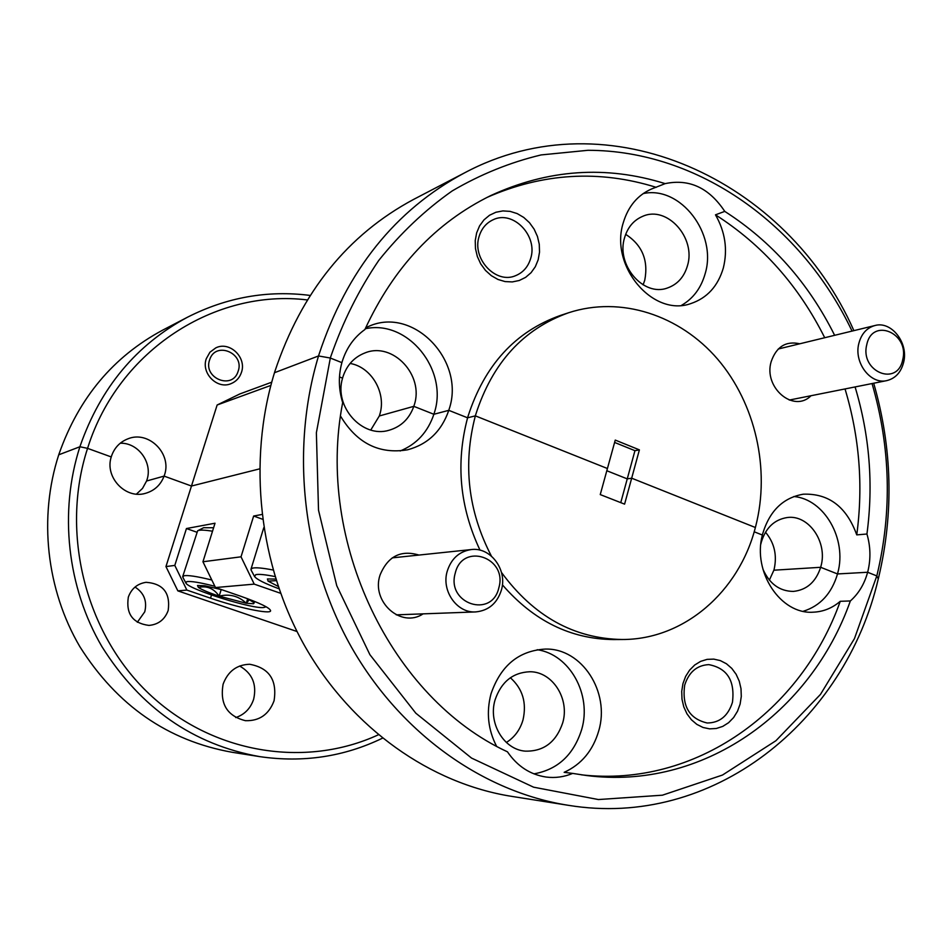<?xml version="1.0" encoding="UTF-8"?>
<svg xmlns="http://www.w3.org/2000/svg" width="952" height="952" viewBox="0 0 952 952"><rect width="100%" height="100%" fill="white"/><g stroke="black" fill="none" stroke-linecap="round" stroke-linejoin="round"><path stroke-width="1.43" d="M665.151 183.629C689.236 178.571 709.097 187.818 724.758 211.38L715.487 214.831C725.21 231.871 727.828 249.555 723.353 267.893C717.986 286.159 707.157 298.047 690.866 303.569C652.929 317.433 609.268 265.917 623.322 222.578C628.225 206.358 637.602 195.172 651.442 189.031L665.151 183.629C606.186 165.22 548.043 169.206 490.72 195.588C435.552 222.697 393.616 267.345 364.902 329.523C354.084 337.27 346.54 347.873 342.28 361.32L341.887 362.641C338.281 375.826 338.543 389.154 342.672 402.625C315.493 541.855 391.593 698.375 507.452 751.818C517.329 766.253 530.24 774.666 546.186 777.058C555.29 778.201 564.12 776.975 572.688 773.405L564.155 772.334C581.446 764.444 592.977 750.592 598.76 730.779C610.327 692.056 581.862 647.991 545.306 649.074C518.769 650.668 500.669 665.626 490.982 693.937C486.186 712.286 488.031 729.696 496.516 746.154M533.905 773.857C557.789 769.621 573.723 754.793 581.72 729.387C591.989 694.579 569.748 654.369 537.202 649.716M740.109 704.099L741.287 696.459L741.001 688.689L739.252 681.18L736.134 674.302L731.791 668.399L726.436 663.758L720.343 660.605L713.786 659.117L707.11 659.367L700.648 661.366L694.722 664.996L689.629 670.101L685.63 676.408L682.953 683.619L681.715 691.366L682.001 699.244L683.774 706.86L686.963 713.81L691.39 719.748L696.84 724.377L703.016 727.471L709.621 728.863L716.309 728.494L722.746 726.4L728.601 722.699L733.611 717.558L737.502 711.251L740.109 704.099M732.445 702.314C735.111 680.739 727.233 668.173 708.788 664.627C696.9 665.258 688.855 672.112 684.667 685.202C681.87 706.241 689.391 718.831 707.205 722.996C719.7 722.83 728.113 715.94 732.445 702.314M418.928 555.064C400.721 549.673 387.762 556.349 380.038 575.067C370.923 601.7 401.197 628.653 423.116 613.861M135.029 587.051C144.073 592.906 147.31 601.164 144.752 611.827L137.326 622.275M128.341 597.071C131.483 588.574 137.386 583.659 146.061 582.315C163.173 583.588 170.551 592.977 168.183 610.47C164.803 619.573 158.389 624.548 148.952 625.416C132.685 623.262 125.819 613.814 128.341 597.071M235.739 717.582C244.605 714.547 250.578 708.419 253.66 699.196C256.957 684.309 252.28 673.254 239.63 666.019M223.113 684.179C227.897 671.374 236.727 664.734 249.614 664.258C269.166 667.852 277.318 680.014 274.069 700.767C268.928 714.464 259.384 721.104 245.461 720.688C227.159 716.071 219.71 703.897 223.113 684.179M495.088 699.863C501.276 681.811 512.89 672.445 529.931 671.743C552.553 671.588 569.939 698.947 562.692 722.901C556.123 742.167 543.628 751.58 525.207 751.14C503.727 749.557 487.983 722.925 495.088 699.863M506.369 742.465C514.568 737.324 520.125 729.779 523.017 719.855C526.861 702.754 522.648 688.724 510.367 677.753M572.688 773.405L586.075 775.452C702.445 790.743 810.902 712.905 850.362 600.95L840.247 601.307C801.358 711.073 695.626 787.887 581.386 774.821M769.371 580.101L773.881 570.2L820.672 567.297C815.852 581.981 806.737 590.014 793.325 591.418C779.605 591.251 769.466 583.826 762.909 569.153M760.874 543.949L761.219 542.462C765.634 527.884 774.309 519.578 787.244 517.531C808.7 514.413 827.8 542.164 820.981 566.119L820.672 567.297L773.881 570.2L774.178 569.07C777.225 555.052 774.333 542.771 765.491 532.192M370.768 430.018L379.312 415.976L413.822 406.337C409.348 418.749 401.089 426.722 389.047 430.256C362.426 438.563 333.688 406.683 342.565 378.146L339.483 376.921L342.565 378.146L342.934 376.861C346.814 365.128 354.156 357.143 364.985 352.918C392.807 341.399 424.437 375.326 414.215 405.076L413.822 406.337L379.312 415.976L379.693 414.774C386.726 393.343 371.685 367.079 350.11 363.45M400.185 450.974C416.667 444.227 427.9 431.982 433.874 414.275L413.822 406.337L433.874 414.275L448.785 410.336L467.587 417.809L448.785 410.336L433.874 414.275L434.267 413.013C448.713 370.007 407.742 319.182 365.235 328.773M501.466 572.438C533.774 616.349 574.056 638.709 622.322 639.506C684.191 639.613 738.978 591.644 755.376 527.503L631.676 478.19L624.595 504.143L600.248 494.588L607.424 468.515L475.357 415.857L467.587 417.809C455.615 463.065 459.757 507.178 480.022 550.173M620.763 502.632L627.249 478.88L606.817 470.74L627.249 478.88L631.676 478.19L627.249 478.88L634.948 450.677L639.399 449.868L615.254 440.086L607.424 468.515L475.357 415.857C462.708 464.35 468.051 511.093 491.399 556.087M873.698 383.228C892.31 448.083 893.94 512.89 878.589 577.65L878.291 578.84L876.804 575.924L878.291 578.84C845.138 721.866 712.631 829.061 568.261 805.297C483.366 791.957 400.923 733.861 351.538 647.301C302.51 560.585 290.098 449.951 318.539 355.953L330.332 358.035L316.373 432.767L318.515 510.201L336.746 585.682L369.9 654.678L415.81 713.191L471.526 758.066L533.584 787.185L598.38 799.549L662.413 795.194L722.508 775.035L775.916 740.727L820.457 694.424L854.468 638.59L876.804 575.924L867.629 572.259L867.938 571.069C870.878 558.729 870.544 546.377 866.939 534.012L856.752 534.881C846.578 506.833 828.764 493.279 803.309 494.195C783.139 497.682 769.585 510.891 762.671 533.81L762.362 535.036L754.174 531.775L762.362 535.036C752.413 572.045 780.628 614.492 813.056 612.196C823.147 611.803 832.215 608.173 840.247 601.307M136.445 494.112L142.538 488.388L146.572 481.01L164.101 476.107L191.471 486.032L259.575 468.884L191.471 486.032L165.957 566.571L174.799 565.417L186.854 590.085L210.523 598.177C237.833 607.626 270.297 614.552 270.618 610.851C270.261 608.03 260.086 603.092 240.094 596.023L215.485 587.551L202.943 561.763L241.023 556.813L254.232 584.123L280.542 593.274M803.191 611.291C820.255 605.948 831.691 593.501 837.51 573.949L820.672 567.297L837.51 573.949L867.629 572.259L876.804 575.924L877.101 574.722C892.214 511.045 890.525 447.321 872.056 383.549M270.844 385.417L217.139 405.005L191.471 486.032L164.101 476.107C160.674 484.973 154.462 490.72 145.466 493.338C125.581 499.455 104.506 477.214 111.241 456.936L111.527 456.02C114.466 447.678 119.964 441.93 128.02 438.789C148.774 430.233 172.252 453.937 164.41 475.215L164.101 476.107L146.572 481.01L146.87 480.129C153.01 462.969 138.349 442.513 120.238 443.227M852.04 331.082C801.846 225.065 698.649 150.416 587.991 150.297L541.117 154.926C510.177 162.328 480.534 174.323 452.212 190.924C425.02 210.047 400.542 233.216 378.753 260.431C358.88 289.682 342.875 321.776 330.737 356.714L330.332 358.035L341.887 362.641L330.332 358.035L318.539 355.953L318.944 354.632C346.766 270.511 395.211 209.964 464.278 173.014L413.656 199.385C347.67 234.716 301.403 292.074 274.854 371.482L274.474 372.72L318.539 355.953L274.474 372.72C247.294 461.434 258.92 565.536 305.425 647.217C352.264 728.732 430.685 783.639 511.843 796.396L568.261 805.297M307.282 299.94C215.664 288.551 118.786 349.717 87.858 447.44L87.56 448.356L79.909 446.75L58.738 454.806C38.437 517.352 46.362 589.704 79.92 646.777C117.132 705.599 167.838 740.763 232.062 752.258L259.777 756.638C193.28 744.726 140.694 708.121 102.031 646.813C67.164 587.336 58.881 511.878 79.909 446.75L87.56 448.356L111.241 456.936L87.56 448.356C60.035 532.763 85.406 633.425 148.881 693.615C212.391 753.924 305.39 768.442 378.325 734.813M850.362 600.95C858.656 593.584 864.416 584.028 867.629 572.259L837.51 573.949L837.808 572.783C847.125 539.046 824.325 499.11 793.825 496.516M296.988 631.509L177.845 590.871L165.957 566.571M254.232 584.123L215.485 587.551M186.854 590.085L177.845 590.871M202.943 561.763L215.021 523.219L186.449 528.538L174.799 565.417M261.978 514.473L253.648 516.032L241.023 556.813M186.449 528.538L196.695 532.156M253.648 516.032L262.573 519.245M382.454 738.193C344.017 756.757 303.117 762.909 259.777 756.638M502.394 584.825C533.691 620.882 570.736 639.125 613.528 639.566L622.322 639.506M340.554 416.131C356.845 443.251 379.193 454.473 407.587 449.796C427.853 444.334 441.585 431.185 448.785 410.336L449.177 409.062C465.552 360.998 413.846 306.354 369.186 326.179L365.723 327.69M187.484 317.218L162.613 330.177C113.288 356.643 78.766 397.9 59.036 453.925L58.738 454.806L79.909 446.75L80.206 445.845C100.65 387.5 136.41 344.624 187.484 317.218C226.707 297.298 267.583 290.027 310.126 295.429M681.561 305.318C693.211 298.547 701.065 288.039 705.123 273.795C717.534 233.942 680.49 185.283 643.159 193.589M538.178 259.777L539.522 252.149L539.272 244.248L537.452 236.465L534.131 229.158L529.49 222.708L523.755 217.437L517.198 213.593L510.129 211.38L502.918 210.916L495.933 212.236L489.495 215.271L483.961 219.888L479.594 225.862L476.643 232.883L475.238 240.594L475.476 248.603L477.345 256.505L480.724 263.894L485.46 270.392L491.315 275.663L497.955 279.46L505.072 281.578L512.295 281.923L519.256 280.495L525.611 277.365L531.061 272.7L535.31 266.738L538.178 259.777M530.609 258.658C538.32 235.894 512.878 209.559 492.827 219.9C486.139 223.113 481.593 228.54 479.189 236.203C471.537 258.527 495.849 284.565 515.675 275.64C523.076 272.558 528.051 266.905 530.609 258.658M799.775 343.779C785.912 340.745 776.392 346.683 771.179 361.605C763.207 387.488 793.766 413.394 810.985 395.734M568.594 312.756L560.24 315.505C515.234 331.582 484.473 365.247 467.956 416.536L467.587 417.809L475.357 415.857L475.726 414.572C492.351 362.867 523.303 328.928 568.594 312.756C620.847 295.667 679.764 315.064 717.653 359.19C755.483 403.469 770.358 469.134 755.698 526.278L755.376 527.503L631.676 478.19L639.399 449.868M206.286 358.714L209.928 352.228L215.783 347.885C229.587 340.828 246.913 357.476 241.451 372.387C239.642 377.765 236.179 381.514 231.086 383.632C217.389 389.773 200.908 373.303 206.286 358.714M464.278 173.014C608.578 95.771 787.387 179.678 853.884 330.642M624.619 237.572C627.749 227.183 633.806 220.09 642.778 216.294C667.15 205.263 696.317 237.988 687.427 265.834C684.107 277.044 677.467 284.422 667.507 287.968C643.552 297.179 615.765 264.87 624.619 237.572M643.112 284.862L644.766 280.174C648.538 260.312 642.183 245.033 625.678 234.335M656.249 187.342C599.225 169.599 542.83 172.943 487.067 197.397M724.758 211.38C771.858 241.618 808.486 282.923 834.642 335.318M855.086 386.94C869.604 435.302 873.555 484.33 866.939 534.012M217.139 405.005L239.833 393.95L271.701 382.204M634.948 450.677L614.611 442.442M856.752 534.881C863.369 485.579 859.454 436.932 845.031 388.94M824.718 337.722C798.716 285.755 762.314 244.783 715.487 214.831M274.985 576.555C265.191 574.591 258.789 573.961 255.767 574.663L254.553 576.472C256.659 579.399 264.787 583.493 278.948 588.752M254.553 576.472L251.161 570.224L250.983 569.201L252.47 568.165C255.719 567.344 262.573 567.963 273.057 570.01M275.759 579.078L267.429 578.971L268.071 581.125L278.139 586.361M268.071 581.125L276.27 580.66M212.51 531.216C205.025 529.99 200.17 529.788 197.933 530.621L203.645 527.717L213.593 527.741M214.878 586.289C199.932 582.445 190.543 580.91 186.687 581.696L185.89 582.981C187.782 589.157 255.231 610.077 264.394 607.376L265.703 606.543M185.89 582.981L182.844 577.305L183.712 575.829C187.532 574.948 196.897 576.353 211.832 580.03M221.721 589.693L204.799 585.766L197.48 585.504L198.421 587.455C201.979 589.823 208.893 592.727 219.162 596.154L246.282 603.259L253.47 603.758L254.267 602.783L247.472 598.653M197.659 530.74L182.713 576.555M198.421 587.455C206.87 585.492 213.784 588.384 219.162 596.154C229.599 593.631 238.643 596 246.282 603.259L249.174 599.843M221.209 589.55L219.162 596.154M247.675 598.748L246.282 603.259M238.06 371.482C245.152 353.275 215.545 340.745 209.714 359.63C202.586 378.027 232.419 390.356 238.06 371.482M498.86 587.717C507.892 557.479 462.434 541.914 455.246 573.152C446.143 603.877 492.113 618.836 498.86 587.717M447.131 571.533C451.105 558.8 459.102 551.482 471.133 549.578C490.363 546.805 507.404 569.475 501.514 589.681C497.313 603.199 488.721 610.613 475.726 611.922C457.162 613.35 441.323 591.132 447.131 571.533M902.722 359.678C909.719 333.057 872.234 317.087 866.772 344.672C859.727 371.697 897.593 387.19 902.722 359.678M858.811 343.577C861.334 333.89 866.701 327.881 874.9 325.536C891.405 320.693 908.708 342.958 903.65 362.272C901.044 372.351 895.416 378.468 886.764 380.622C870.521 384.727 853.742 362.652 858.811 343.577M211.499 595.036L210.523 598.177M280.269 592.501L280.09 593.108M250.983 569.201L263.775 527.682M265.227 607.114L265.989 606.71M471.133 549.578L392.224 557.872M475.726 611.922L396.246 614.849M874.9 325.536L778.236 349.015M886.764 380.622L789.256 400.066"/></g></svg>
